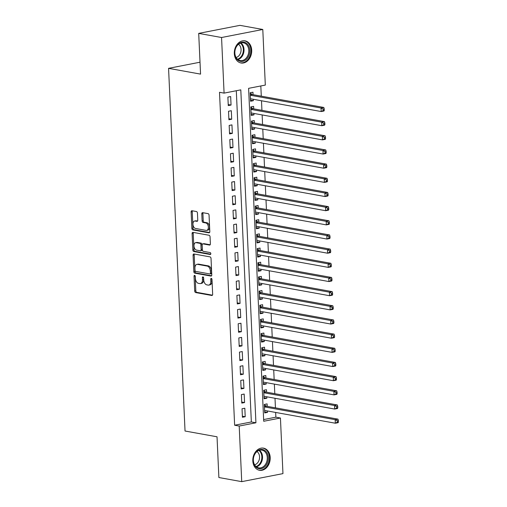 <?xml version="1.0" encoding="UTF-8"?>
<svg xmlns="http://www.w3.org/2000/svg" width="507" height="507" viewBox="0 0 507 507"><rect width="100%" height="100%" fill="white"/><g stroke="black" fill="none" stroke-linecap="round" stroke-linejoin="round"><path stroke-width="0.76" d="M194.625 275.377A0.989 0.615 -101 0 0 194.479 275.377A0.989 0.615 -101 0 0 194.035 276.239L194.707 291.012A1.413 0.875 -101 0 0 195.67 292.564L211.818 295.48A1.413 0.875 -101 0 0 212.027 295.48A1.413 0.875 -101 0 0 212.655 294.25L211.983 279.477A0.989 0.615 -101 0 0 211.311 278.387A0.989 0.615 -101 0 0 211.166 278.387A0.989 0.615 -101 0 0 210.728 279.249L210.811 281.163A4.531 2.795 -101 0 1 208.808 285.092A4.531 2.795 -101 0 1 208.143 285.092L206.799 284.852A4.531 2.795 -101 0 1 203.725 279.883L203.637 277.969A0.989 0.615 -101 0 0 202.965 276.885A0.989 0.615 -101 0 0 202.819 276.885A0.989 0.615 -101 0 0 202.382 277.741L202.47 279.655A4.531 2.795 -101 0 1 200.461 283.584A4.531 2.795 -101 0 1 199.802 283.584L198.452 283.343A4.531 2.795 -101 0 1 195.379 278.375L195.296 276.461A0.989 0.615 -101 0 0 194.625 275.377M195.151 275.878A0.989 0.615 -101 0 0 195.151 276.017L195.822 290.796A1.413 0.875 -101 0 0 196.786 292.349L212.446 295.175M211.844 278.894A0.989 0.615 -101 0 0 211.837 279.034L211.926 280.948L210.811 281.163M203.497 277.386A0.989 0.615 -101 0 0 203.497 277.525L203.586 279.439L202.47 279.655M251.706 50.218A11.255 8.613 -79.8 0 1 241.015 62.982A11.255 8.613 -79.8 0 1 234.316 53.603A11.255 8.613 -79.8 0 1 245.008 40.839A11.255 8.613 -79.8 0 1 251.706 50.218M270.199 457.523A11.255 8.613 -79.8 0 1 259.508 470.287A11.255 8.613 -79.8 0 1 252.816 460.907A11.255 8.613 -79.8 0 1 263.507 448.144A11.255 8.613 -79.8 0 1 270.199 457.523M197.445 213.098A1.413 0.875 -101 0 0 196.482 211.546L191.95 210.728A1.413 0.875 -101 0 0 191.747 210.728A1.413 0.875 -101 0 0 191.12 211.958L191.861 228.365A1.413 0.875 -101 0 0 192.825 229.918L208.973 232.833A1.413 0.875 -101 0 0 209.182 232.833A1.413 0.875 -101 0 0 209.809 231.604L209.061 215.196A1.413 0.875 -101 0 0 208.104 213.643L202.629 212.655A1.413 0.875 -101 0 0 202.42 212.655A1.413 0.875 -101 0 0 201.799 213.884L202.116 220.906A1.413 0.875 -101 0 0 203.073 222.459L205.791 222.947A3.79 2.339 -101 0 1 208.32 226.661A3.79 2.339 -101 0 1 206.685 230.387A3.79 2.339 -101 0 1 206.127 230.387L195.493 228.467A3.79 2.339 -101 0 1 192.964 224.759A3.79 2.339 -101 0 1 194.599 221.033A3.79 2.339 -101 0 1 195.157 221.033L196.931 221.35A1.413 0.875 -101 0 0 197.134 221.35A1.413 0.875 -101 0 0 197.762 220.12L197.445 213.098M241.725 481.65L218.878 477.524L217.028 436.793L185.036 431.02L168.565 68.337L200.557 74.117L198.706 33.386L221.559 37.512L262.791 29.476L265.313 85.081L248.601 88.338L263.716 421.266L280.434 418.009L282.957 473.614L241.725 481.65L239.203 426.045L255.921 422.787L240.8 89.859L224.081 93.117L221.559 37.512M224.081 93.117L219.512 92.293L234.633 425.221L239.203 426.045M193.915 253.975A1.413 0.875 -101 0 0 193.712 253.975A1.413 0.875 -101 0 0 193.085 255.205L193.826 271.613A1.413 0.875 -101 0 0 194.789 273.165L210.937 276.081A1.413 0.875 -101 0 0 211.146 276.081A1.413 0.875 -101 0 0 211.774 274.851L211.026 258.443A1.413 0.875 -101 0 0 210.069 256.891L193.915 253.975M192.844 249.989L192.102 233.581A1.413 0.875 -101 0 1 192.73 232.352A1.413 0.875 -101 0 1 192.933 232.352L209.087 235.267A1.413 0.875 -101 0 1 210.044 236.82L210.367 243.842A1.413 0.875 -101 0 1 209.74 245.071A1.413 0.875 -101 0 1 209.53 245.071L202.977 243.886A1.413 0.875 -101 0 0 202.775 243.892A1.413 0.875 -101 0 0 202.147 245.115L202.356 249.774A1.413 0.875 -101 0 0 203.32 251.326L210.139 252.562A0.989 0.615 -101 0 1 210.798 253.532A0.989 0.615 -101 0 1 210.373 254.508A0.989 0.615 -101 0 1 210.228 254.508L193.807 251.542A1.413 0.875 -101 0 1 192.844 249.989L193.959 249.774L193.218 233.366L192.102 233.581M253.278 99.283L253.342 100.709L250.509 100.196M253.069 94.682L252.955 92.204L250.173 92.749L250.553 101.248L253.342 100.709M253.918 113.448L253.988 114.874L251.149 114.36M253.709 108.853L253.601 106.375L250.813 106.914L251.199 115.419L253.988 114.874M254.565 127.618L254.628 129.038L251.795 128.531M254.356 123.017L254.241 120.539L251.459 121.084L251.84 129.583L254.628 129.038M255.205 141.783L255.275 143.208L252.435 142.695M254.996 137.188L254.888 134.71L252.099 135.249L252.486 143.754L255.275 143.208M255.851 155.953L255.915 157.373L253.082 156.866M255.642 151.352L255.528 148.874L252.746 149.419L253.132 157.918L255.915 157.373M256.491 170.118L256.561 171.543L253.722 171.03M256.282 165.523L256.174 163.045L253.386 163.584L253.773 172.082L256.561 171.543M257.138 184.282L257.201 185.708L254.368 185.194M256.929 179.687L256.815 177.209L254.032 177.754L254.419 186.253L257.201 185.708M257.778 198.452L257.848 199.878L255.008 199.365M257.575 193.858L257.461 191.373L254.672 191.919L255.059 200.417L257.848 199.878M258.424 212.617L258.488 214.043L255.655 213.529M258.215 208.022L258.101 205.544L255.319 206.089L255.705 214.588L258.488 214.043M259.064 226.787L259.134 228.213L256.301 227.7M258.862 222.193L258.747 219.708L255.959 220.253L256.346 228.752L259.134 228.213M259.711 240.952L259.774 242.378L256.941 241.864M259.502 236.357L259.388 233.879L256.605 234.418L256.992 242.923L259.774 242.378M260.351 255.122L260.421 256.542L257.588 256.035M260.148 250.521L260.034 248.043L257.245 248.588L257.632 257.087L260.421 256.542M260.997 269.287L261.061 270.713L258.228 270.199M260.788 264.692L260.674 262.214L257.892 262.753L258.278 271.258L261.061 270.713M261.644 283.457L261.707 284.877L258.874 284.37M261.435 278.856L261.32 276.378L258.532 276.923L258.919 285.422L261.707 284.877M262.284 297.622L262.347 299.048L259.514 298.534M262.075 293.027L261.961 290.549L259.178 291.088L259.565 299.586L262.347 299.048M262.93 311.786L262.994 313.212L260.161 312.705M262.721 307.191L262.607 304.713L259.818 305.258L260.205 313.757L262.994 313.212M263.57 325.957L263.634 327.383L260.801 326.869M263.361 321.362L263.247 318.878L260.465 319.423L260.852 327.921L263.634 327.383M264.217 340.121L264.28 341.547L261.447 341.034M264.008 335.526L263.894 333.048L261.105 333.593L261.492 342.092L264.28 341.547M264.857 354.292L264.92 355.718L262.087 355.204M264.648 349.697L264.534 347.213L261.751 347.758L262.138 356.256L264.92 355.718M265.503 368.456L265.567 369.882L262.734 369.369M265.294 363.861L265.18 361.383L262.392 361.922L262.778 370.427L265.567 369.882M266.143 382.627L266.207 384.046L263.374 383.539M265.934 378.026L265.82 375.548L263.038 376.093L263.425 384.591L266.207 384.046M266.79 396.791L266.853 398.217L264.02 397.703M266.581 392.196L266.467 389.718L263.678 390.257L264.065 398.762L266.853 398.217M242.035 408.769L242.422 417.267L245.211 416.729L244.824 408.224L242.035 408.769M241.395 394.604L241.776 403.103L244.564 402.558L244.178 394.059L241.395 394.604M240.749 380.434L241.136 388.932L243.924 388.394L243.537 379.889L240.749 380.434M240.109 366.269L240.489 374.768L243.278 374.223L242.891 365.724L240.109 366.269M239.462 352.099L239.849 360.604L242.638 360.059L242.251 351.56L239.462 352.099M238.816 337.935L239.203 346.433L241.991 345.888L241.605 337.389L238.816 337.935M238.176 323.764L238.563 332.269L241.345 331.724L240.964 323.225L238.176 323.764M237.53 309.6L237.916 318.098L240.705 317.559L240.318 309.055L237.53 309.6M236.889 295.429L237.276 303.934L240.058 303.389L239.678 294.89L236.889 295.429M236.243 281.265L236.63 289.763L239.418 289.224L239.031 280.72L236.243 281.265M235.603 267.1L235.989 275.599L238.772 275.054L238.391 266.555L235.603 267.1M234.956 252.93L235.343 261.428L238.132 260.89L237.745 252.385L234.956 252.93M234.316 238.765L234.703 247.264L237.485 246.719L237.105 238.22L234.316 238.765M233.67 224.595L234.057 233.093L236.845 232.555L236.458 224.056L233.67 224.595M233.03 210.43L233.416 218.929L236.199 218.384L235.812 209.885L233.03 210.43M232.383 196.26L232.77 204.765L235.559 204.22L235.172 195.721L232.383 196.26M231.743 182.095L232.13 190.594L234.912 190.049L234.526 181.55L231.743 182.095M231.097 167.925L231.484 176.43L234.272 175.885L233.885 167.386L231.097 167.925M230.457 153.76L230.843 162.259L233.626 161.72L233.239 153.215L230.457 153.76M229.81 139.596L230.197 148.095L232.986 147.55L232.599 139.051L229.81 139.596M229.17 125.425L229.557 133.924L232.339 133.385L231.953 124.88L229.17 125.425M228.524 111.261L228.911 119.76L231.699 119.215L231.312 110.716L228.524 111.261M234.633 425.221L251.345 421.963L236.306 90.734M231.053 105.05L230.666 96.552L227.884 97.09L228.27 105.589L231.053 105.05L228.22 104.537M263.64 419.568L275.865 417.185L275.65 412.445M275.44 407.843L275.003 398.274M274.794 393.679L274.363 384.11M274.154 379.515L273.717 369.939M273.507 365.344L273.077 355.775M272.867 351.18L272.43 341.604M272.221 337.009L271.79 327.44M271.581 322.845L271.144 313.275M270.934 308.674L270.504 299.105M270.294 294.51L269.857 284.94M269.648 280.339L269.217 270.77M269.008 266.175L268.571 256.605M268.361 252.011L267.93 242.435M267.721 237.84L267.284 228.27M267.075 223.676L266.644 214.1M266.435 209.505L265.998 199.935M265.788 195.341L265.357 185.771M265.148 181.17L264.711 171.6M264.502 167.006L264.071 157.436M263.862 152.835L263.425 143.266M263.215 138.671L262.784 129.101M262.575 124.5L262.138 114.931M261.929 110.336L261.498 100.766M261.289 96.172L260.82 85.956M267.221 406.361L267.107 403.883L264.324 404.428L264.711 412.926L267.493 412.381L267.43 410.962M200.018 62.209L168.565 68.337M198.706 33.386L239.938 25.35L262.791 29.476M275.865 417.185L280.434 418.009M251.345 421.963L255.921 422.787M267.493 412.381L264.66 411.874M245.211 416.729L242.371 416.215M244.564 402.558L241.731 402.045M243.924 388.394L241.085 387.88M243.278 374.223L240.445 373.716M242.638 360.059L239.798 359.545M241.991 345.888L239.158 345.381M241.345 331.724L238.512 331.21M240.705 317.559L237.872 317.046M240.058 303.389L237.225 302.875M239.418 289.224L236.585 288.711M238.772 275.054L235.939 274.541M238.132 260.89L235.299 260.376M237.485 246.719L234.652 246.212M236.845 232.555L234.012 232.041M236.199 218.384L233.366 217.877M235.559 204.22L232.726 203.706M234.912 190.049L232.079 189.542M234.272 175.885L231.439 175.371M233.626 161.72L230.793 161.207M232.986 147.55L230.153 147.036M232.339 133.385L229.506 132.872M231.699 119.215L228.866 118.708M200.461 283.584L201.577 283.369A4.531 2.795 -101 0 0 203.586 279.439M208.808 285.092L209.923 284.877A4.531 2.795 -101 0 0 211.926 280.948M194.409 254.064A1.413 0.875 -101 0 0 194.2 254.989L194.942 271.397A1.413 0.875 -101 0 0 195.905 272.95L211.565 275.776M195.018 270.313A0.989 0.615 -101 0 0 195.689 271.397L209.86 273.957A0.989 0.615 -101 0 0 210.006 273.957A0.989 0.615 -101 0 0 210.449 273.096L210.354 271.08A4.531 2.795 -101 0 0 207.281 266.112L197.591 264.362A4.531 2.795 -101 0 0 196.925 264.362A4.531 2.795 -101 0 0 194.922 268.292L195.018 270.313M210.975 273.742A0.989 0.615 -101 0 0 211.121 273.742A0.989 0.615 -101 0 0 211.558 272.88L210.449 273.096M196.925 264.362L198.041 264.147A4.531 2.795 -101 0 1 198.706 264.147L208.396 265.896A4.531 2.795 -101 0 1 211.47 270.865L211.558 272.88M193.427 232.44A1.413 0.875 -101 0 0 193.218 233.366M210.152 244.767L204.093 243.671A1.413 0.875 -101 0 0 203.884 243.671A1.413 0.875 -101 0 0 203.694 243.747M210.722 254.178L194.922 251.326L193.807 251.542M196.184 242.663A3.79 2.339 -101 0 0 195.626 242.663A3.79 2.339 -101 0 0 193.991 246.389A3.79 2.339 -101 0 0 196.52 250.103L200.265 250.775A1.413 0.875 -101 0 0 200.474 250.775A1.413 0.875 -101 0 0 201.102 249.552L200.892 244.894A1.413 0.875 -101 0 0 199.929 243.341L196.184 242.663L197.299 242.447A3.79 2.339 -101 0 0 196.741 242.447L195.626 242.663M201.38 250.559A1.413 0.875 -101 0 0 201.59 250.559A1.413 0.875 -101 0 0 202.217 249.33L201.102 249.552M197.299 242.447L201.045 243.119A1.413 0.875 -101 0 1 202.001 244.672L202.217 249.33M193.959 249.774A1.413 0.875 -101 0 0 194.922 251.326M194.599 221.033L195.715 220.811A3.79 2.339 -101 0 1 196.272 220.811L197.553 221.046M206.685 230.387L207.794 230.172A3.79 2.339 -101 0 0 209.435 226.445A3.79 2.339 -101 0 0 206.9 222.731L205.791 222.947M203.117 212.744A1.413 0.875 -101 0 0 202.908 213.669L203.231 220.691A1.413 0.875 -101 0 0 204.188 222.243L206.9 222.731M192.445 210.817A1.413 0.875 -101 0 0 192.235 211.742L192.977 228.15A1.413 0.875 -101 0 0 193.94 229.703L209.6 232.529M264.597 410.448L335.342 423.218L335.184 419.676L337.973 419.137L266.492 406.227A1.445 0.887 79 0 1 266.143 406.069L264.331 404.649M337.256 420.791L337.32 422.211L338.435 421.989L338.372 420.576L337.256 420.791L335.184 419.676L264.439 406.906M338.435 421.989L338.131 422.68L335.342 423.218L337.32 422.211M337.973 419.137L338.372 420.576M268.298 457.618A9.741 7.453 -79.8 0 1 261.213 468.645A9.741 7.453 -79.8 0 1 253.253 460.546A9.741 7.453 -79.8 0 1 260.345 449.519A9.741 7.453 -79.8 0 1 268.298 457.618M253.354 460.356A9.018 6.902 100.2 0 0 258.716 467.872A9.018 6.902 100.2 0 0 267.284 457.644A9.018 6.902 100.2 0 0 261.923 450.127A9.018 6.902 100.2 0 0 253.354 460.356M256.992 451.566A7.098 5.431 -79.8 0 1 259.559 456.807A7.098 5.431 -79.8 0 1 254.603 464.799M258.526 470.033A11.179 8.556 100.2 0 0 258.792 470.084A11.179 8.556 100.2 0 0 269.413 457.403A11.179 8.556 100.2 0 0 262.759 448.08A11.179 8.556 100.2 0 0 262.499 448.036M246.415 59.325A9.741 7.453 -79.8 0 1 235.983 57.83A9.741 7.453 -79.8 0 1 238.144 44.229A9.741 7.453 -79.8 0 1 248.576 45.725A9.741 7.453 -79.8 0 1 246.415 59.325M237.992 44.705A9.018 6.902 100.2 0 0 234.95 54.078A9.018 6.902 100.2 0 0 240.223 60.567A9.018 6.902 100.2 0 0 245.654 58.685A9.018 6.902 100.2 0 0 248.696 49.312A9.018 6.902 100.2 0 0 243.423 42.822A9.018 6.902 100.2 0 0 237.992 44.705M238.493 44.261A7.098 5.431 -79.8 0 1 238.601 56.074A7.098 5.431 -79.8 0 1 236.104 57.494M240.033 62.729A11.179 8.556 100.2 0 0 240.293 62.779A11.179 8.556 100.2 0 0 247.029 60.447A11.179 8.556 100.2 0 0 250.8 48.824A11.179 8.556 100.2 0 0 244.266 40.775A11.179 8.556 100.2 0 0 244.006 40.731M263.951 396.278L334.702 409.054L334.538 405.511L337.326 404.966L265.845 392.063A1.445 0.887 79 0 1 265.503 391.898L263.691 390.485M336.61 406.627L336.68 408.04L337.789 407.824L337.725 406.405L336.61 406.627L334.538 405.511L263.792 392.741M337.789 407.824L337.485 408.509L334.702 409.054L336.68 408.04M337.326 404.966L337.725 406.405M263.31 382.113L334.056 394.883L333.898 391.347L336.686 390.802L265.205 377.899A1.445 0.887 79 0 1 264.857 377.734L263.044 376.314M335.97 392.456L336.033 393.876L337.149 393.66L337.085 392.241L335.97 392.456L333.898 391.347L263.152 378.571M337.149 393.66L336.844 394.345L334.056 394.883L336.033 393.876M336.686 390.802L337.085 392.241M262.664 367.943L333.416 380.719L333.251 377.176L336.04 376.631L264.559 363.728A1.445 0.887 79 0 1 264.217 363.563L262.404 362.15M335.323 378.292L335.393 379.705L336.502 379.489L336.439 378.076L335.323 378.292L333.251 377.176L262.506 364.406M336.502 379.489L336.198 380.174L333.416 380.719L335.393 379.705M336.04 376.631L336.439 378.076M262.024 353.778L332.769 366.548L332.611 363.012L335.393 362.467L263.919 349.564A1.445 0.887 79 0 1 263.57 349.399L261.758 347.979M334.683 364.121L334.747 365.541L335.862 365.325L335.799 363.906L334.683 364.121L332.611 363.012L261.865 350.236M335.862 365.325L335.558 366.01L332.769 366.548L334.747 365.541M335.393 362.467L335.799 363.906M261.378 339.614L332.129 352.384L331.965 348.841L334.753 348.303L263.272 335.393A1.445 0.887 79 0 1 262.93 335.228L261.118 333.815M334.037 349.957L334.107 351.376L335.216 351.155L335.152 349.741L334.037 349.957L331.965 348.841L261.219 336.071M335.216 351.155L334.912 351.839L332.129 352.384L334.107 351.376M334.753 348.303L335.152 349.741M260.737 325.443L331.483 338.22L331.325 334.677L334.107 334.132L262.632 321.229A1.445 0.887 79 0 1 262.284 321.064L260.471 319.644M333.397 335.792L333.46 337.206L334.576 336.99L334.512 335.571L333.397 335.792L331.325 334.677L260.579 321.901M334.576 336.99L334.271 337.675L331.483 338.22L333.46 337.206M334.107 334.132L334.512 335.571M260.091 311.279L330.843 324.049L330.678 320.506L333.467 319.968L261.986 307.058A1.445 0.887 79 0 1 261.644 306.893L259.831 305.48M332.75 321.622L332.82 323.041L333.929 322.82L333.866 321.406L332.75 321.622L330.678 320.506L259.933 307.736M333.929 322.82L333.625 323.504L330.843 324.049L332.82 323.041M333.467 319.968L333.866 321.406M259.451 297.108L330.196 309.885L330.038 306.342L332.82 305.797L261.346 292.894A1.445 0.887 79 0 1 260.997 292.729L259.185 291.316M332.11 307.457L332.174 308.871L333.289 308.655L333.226 307.236L332.11 307.457L330.038 306.342L259.286 293.566M333.289 308.655L332.985 309.34L330.196 309.885L332.174 308.871M332.82 305.797L333.226 307.236M258.804 282.944L329.556 295.714L329.392 292.171L332.18 291.633L260.699 278.723A1.445 0.887 79 0 1 260.357 278.565L258.545 277.145M331.464 293.287L331.527 294.706L332.643 294.485L332.579 293.071L331.464 293.287L329.392 292.171L258.646 279.401M332.643 294.485L332.339 295.175L329.556 295.714L331.527 294.706M332.18 291.633L332.579 293.071M258.164 268.773L328.91 281.55L328.751 278.007L331.534 277.462L260.059 264.559A1.445 0.887 79 0 1 259.711 264.394L257.898 262.981M330.824 279.123L330.887 280.536L332.003 280.32L331.939 278.901L330.824 279.123L328.751 278.007L258 265.237M332.003 280.32L331.698 281.005L328.91 281.55L330.887 280.536M331.534 277.462L331.939 278.901M257.518 254.609L328.27 267.379L328.105 263.836L330.894 263.298L259.413 250.395A1.445 0.887 79 0 1 259.071 250.23L257.258 248.81M330.177 264.952L330.241 266.371L331.356 266.156L331.293 264.736L330.177 264.952L328.105 263.836L257.36 251.066M331.356 266.156L331.052 266.84L328.27 267.379L330.241 266.371M330.894 263.298L331.293 264.736M256.878 240.438L327.623 253.215L327.465 249.672L330.247 249.127L258.773 236.224A1.445 0.887 79 0 1 258.424 236.059L256.612 234.646M329.537 250.788L329.601 252.201L330.716 251.985L330.653 250.572L329.537 250.788L327.465 249.672L256.713 236.902M330.716 251.985L330.412 252.67L327.623 253.215L329.601 252.201M330.247 249.127L330.653 250.572M256.231 226.274L326.983 239.044L326.819 235.508L329.607 234.963L258.126 222.06A1.445 0.887 79 0 1 257.784 221.895L255.972 220.475M328.891 236.617L328.954 238.037L330.07 237.821L330.006 236.401L328.891 236.617L326.819 235.508L256.073 222.731M330.07 237.821L329.765 238.505L326.983 239.044L328.954 238.037M329.607 234.963L330.006 236.401M255.591 212.11L326.337 224.88L326.178 221.337L328.961 220.792L257.486 207.889A1.445 0.887 79 0 1 257.138 207.724L255.325 206.311M328.251 222.453L328.314 223.866L329.43 223.65L329.366 222.237L328.251 222.453L326.178 221.337L255.427 208.567M329.43 223.65L329.125 224.335L326.337 224.88L328.314 223.866M328.961 220.792L329.366 222.237M254.945 197.939L325.697 210.716L325.532 207.173L328.321 206.628L256.84 193.725A1.445 0.887 79 0 1 256.498 193.56L254.685 192.14M327.604 208.282L327.668 209.702L328.783 209.486L328.72 208.066L327.604 208.282L325.532 207.173L254.787 194.396M328.783 209.486L328.479 210.171L325.697 210.716L327.668 209.702M328.321 206.628L328.72 208.066M254.305 183.775L325.05 196.545L324.892 193.002L327.674 192.464L256.2 179.554A1.445 0.887 79 0 1 255.851 179.389L254.039 177.976M326.964 194.118L327.028 195.537L328.143 195.315L328.08 193.902L326.964 194.118L324.892 193.002L254.14 180.232M328.143 195.315L327.839 196L325.05 196.545L327.028 195.537M327.674 192.464L328.08 193.902M253.658 169.604L324.41 182.381L324.246 178.838L327.034 178.293L255.553 165.39A1.445 0.887 79 0 1 255.211 165.225L253.399 163.805M326.318 179.953L326.381 181.367L327.497 181.151L327.433 179.732L326.318 179.953L324.246 178.838L253.5 166.062M327.497 181.151L327.192 181.836L324.41 182.381L326.381 181.367M327.034 178.293L327.433 179.732M253.018 155.44L323.764 168.21L323.605 164.667L326.388 164.129L254.913 151.219A1.445 0.887 79 0 1 254.565 151.061L252.752 149.641M325.678 165.783L325.741 167.202L326.857 166.98L326.793 165.567L325.678 165.783L323.605 164.667L252.854 151.897M326.857 166.98L326.552 167.671L323.764 168.21L325.741 167.202M326.388 164.129L326.793 165.567M252.372 141.269L323.124 154.046L322.959 150.503L325.748 149.958L254.267 137.055A1.445 0.887 79 0 1 253.918 136.89L252.112 135.477M325.031 151.618L325.095 153.032L326.21 152.816L326.147 151.397L325.031 151.618L322.959 150.503L252.213 137.727M326.21 152.816L325.906 153.501L323.124 154.046L325.095 153.032M325.748 149.958L326.147 151.397M251.732 127.105L322.477 139.875L322.319 136.332L325.101 135.794L253.627 122.89A1.445 0.887 79 0 1 253.278 122.726L251.466 121.306M324.391 137.448L324.455 138.867L325.57 138.652L325.507 137.232L324.391 137.448L322.319 136.332L251.567 123.562M325.57 138.652L325.266 139.336L322.477 139.875L324.455 138.867M325.101 135.794L325.507 137.232M251.085 112.934L321.837 125.711L321.672 122.168L324.461 121.623L252.98 108.72A1.445 0.887 79 0 1 252.632 108.555L250.826 107.142M323.745 123.283L323.808 124.697L324.924 124.481L324.86 123.068L323.745 123.283L321.672 122.168L250.927 109.398M324.924 124.481L324.619 125.166L321.837 125.711L323.808 124.697M324.461 121.623L324.86 123.068M250.445 98.77L321.191 111.54L321.032 108.004L323.815 107.459L252.34 94.555A1.445 0.887 79 0 1 251.992 94.391L250.179 92.971M323.105 109.113L323.168 110.532L324.284 110.317L324.22 108.897L323.105 109.113L321.032 108.004L250.281 95.227M324.284 110.317L323.979 111.001L321.191 111.54L323.168 110.532M323.815 107.459L324.22 108.897M195.151 276.017L194.035 276.239M211.837 279.034L210.728 279.249M203.497 277.525L202.382 277.741M212.218 295.404L211.818 295.48M196.786 292.349L195.67 292.564M195.822 290.796L194.707 291.012M211.337 276.004L210.937 276.081M195.905 272.95L194.789 273.165M194.942 271.397L193.826 271.613M194.2 254.989L193.085 255.205M211.47 270.865L210.354 271.08M208.396 265.896L207.281 266.112M198.706 264.147L197.591 264.362M209.93 244.995L209.53 245.071M204.093 243.671L202.977 243.886M202.001 244.672L200.892 244.894M201.045 243.119L199.929 243.341M197.331 221.274L196.931 221.35M196.272 220.811L195.157 221.033M204.188 222.243L203.073 222.459M203.231 220.691L202.116 220.906M202.908 213.669L201.799 213.884M209.372 232.757L208.973 232.833M193.94 229.703L192.825 229.918M192.977 228.15L191.861 228.365M192.235 211.742L191.12 211.958M266.492 406.227L264.426 406.633M266.143 406.069L264.413 406.405M259.438 450.26A9.018 6.902 -79.8 0 1 262.518 456.782A9.018 6.902 -79.8 0 1 256.434 466.884M255.978 466.51A8.72 6.673 100.2 0 0 261.84 456.75A8.72 6.673 100.2 0 0 258.874 450.45M240.939 42.956A9.018 6.902 -79.8 0 1 240.888 57.823A9.018 6.902 -79.8 0 1 237.941 59.579M237.479 59.199A8.72 6.673 100.2 0 0 240.312 57.513A8.72 6.673 100.2 0 0 240.381 43.146M265.845 392.063L263.779 392.469M265.503 391.898L263.767 392.234M265.205 377.899L263.139 378.298M264.857 377.734L263.127 378.07M264.559 363.728L262.493 364.134M264.217 363.563L262.48 363.906M263.919 349.564L261.853 349.963M263.57 349.399L261.84 349.735M263.272 335.393L261.206 335.799M262.93 335.228L261.194 335.571M262.632 321.229L260.566 321.628M262.284 321.064L260.554 321.4M261.986 307.058L259.92 307.464M261.644 306.893L259.907 307.236M261.346 292.894L259.28 293.293M260.997 292.729L259.267 293.065M260.699 278.723L258.633 279.129M260.357 278.565L258.621 278.901M260.059 264.559L257.993 264.965M259.711 264.394L257.981 264.73M259.413 250.395L257.347 250.794M259.071 250.23L257.334 250.566M258.773 236.224L256.7 236.63M258.424 236.059L256.694 236.395M258.126 222.06L256.06 222.459M257.784 221.895L256.048 222.231M257.486 207.889L255.414 208.295M257.138 207.724L255.408 208.066M256.84 193.725L254.774 194.124M256.498 193.56L254.761 193.896M256.2 179.554L254.127 179.96M255.851 179.389L254.121 179.732M255.553 165.39L253.487 165.789M255.211 165.225L253.475 165.561M254.913 151.219L252.841 151.625M254.565 151.061L252.835 151.397M254.267 137.055L252.201 137.46M253.918 136.89L252.188 137.226M253.627 122.89L251.554 123.29M253.278 122.726L251.548 123.062M252.98 108.72L250.914 109.125M252.632 108.555L250.902 108.891M252.34 94.555L250.268 94.955M251.992 94.391L250.262 94.727M211.121 273.742L210.006 273.957M203.884 243.671L202.775 243.892M201.59 250.559L200.474 250.775"/></g></svg>
